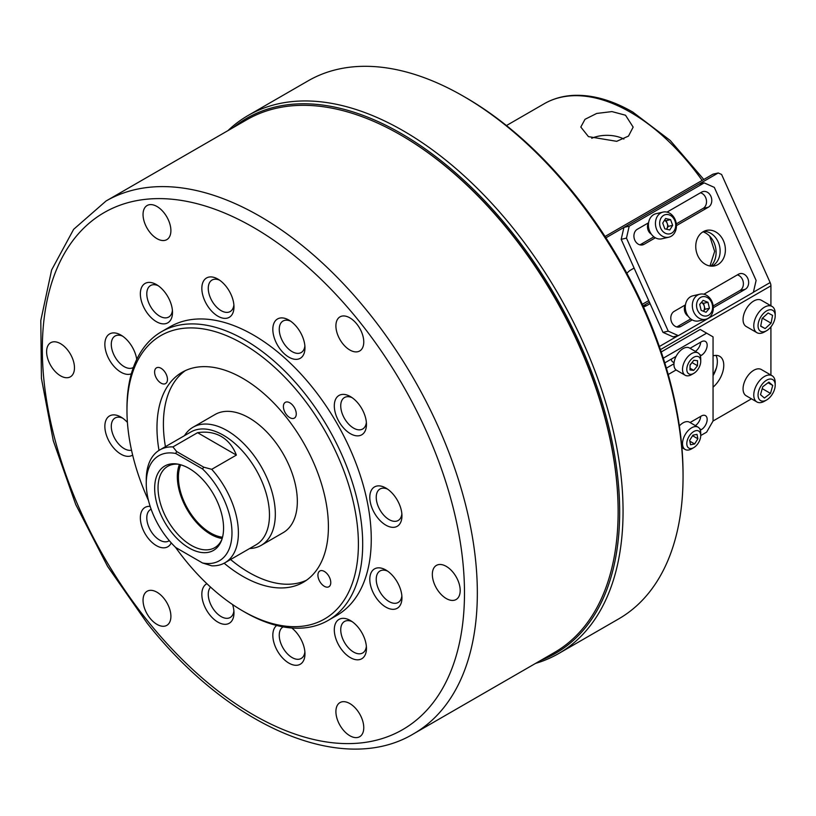 <?xml version="1.0" encoding="UTF-8"?>
<svg xmlns="http://www.w3.org/2000/svg" width="816" height="816" viewBox="0 0 816 816"><rect width="100%" height="100%" fill="white"/><g stroke="black" fill="none" stroke-linecap="round" stroke-linejoin="round"><path stroke-width="1.22" d="M588.448 136.629L616.712 141.321L628.493 136.088L633.155 127.112L625.515 115.229L611.969 111.588L596.71 113.444L585.001 119.309L580.808 127.041L588.448 136.629M709.777 236.252L714.653 251.41L709.971 265.985M713.051 375.564L716.417 367.914M642.304 304.307L648.72 300.604M591.722 138.281A25.306 14.606 180 0 1 623.893 139.067M651.301 234.121A7.579 6.089 -103 0 1 648.465 222.819M688.174 316.21A7.579 6.089 -103 0 1 685.338 304.919M674.108 362.345A7.579 4.376 -60 0 1 672.843 361.988A7.579 4.376 -60 0 1 671.293 359.132M770.916 305.765L770.916 285.835A6.059 3.499 60 0 0 770.141 282.55L721.599 174.471L718.223 172.972L712.96 174.185L605.054 236.487M649.424 302.185L643.018 305.888M703.015 231.826A19.696 15.841 -103 0 1 715.469 247.003A19.696 15.841 -103 0 1 710.94 266.108M718.223 172.972L605.911 237.813M650.077 303.634L646.864 305.49A19.696 15.841 -103 0 1 643.457 306.867M626.902 273.36A19.696 15.841 -103 0 1 630.88 269.923L634.103 268.066M751.475 398.82L713.051 421.005L706.625 432.143L700.73 435.54A9.853 5.681 120 0 0 694.885 430.981A9.853 5.681 120 0 0 687.164 440.834A9.853 5.681 120 0 0 693.773 447.607A9.853 5.681 120 0 0 700.373 438.294A9.853 5.681 120 0 0 700.73 435.54L700.73 433.061A12.883 7.436 -60 0 0 698.068 427.166A12.883 7.436 -60 0 0 682.992 439.987A12.883 7.436 -60 0 0 685.185 449.483A12.883 7.436 -60 0 0 691.631 448.841L693.773 447.607M715.938 355.388A19.696 11.373 -60 0 1 713.051 375.697M713.051 355.868A19.696 11.373 -60 0 1 719.692 356.317A19.696 11.373 -60 0 1 723.241 370.025A19.696 11.373 -60 0 1 713.051 387.161M770.916 326.89L770.916 375.054M700.709 342.149A8.333 4.814 -60 0 1 695.375 351.38M673.965 363.773L666.386 368.149M661.225 351.951L700.199 329.45L713.051 336.875L713.051 421.005M700.709 416.374A8.333 4.814 -60 0 1 695.375 425.615M664.785 362.885L676.107 356.347M690.04 348.31L701.27 341.822A8.333 4.814 -60 0 1 705.432 341.414A8.333 4.814 -60 0 1 706.717 348.085A8.333 4.814 -60 0 1 701.27 355.429L700.332 355.97M676.107 369.954L668.233 374.503M663.286 358.183L706.625 333.163M690.04 422.535L701.27 416.058A8.333 4.814 -60 0 1 705.432 415.64A8.333 4.814 -60 0 1 706.717 422.321A8.333 4.814 -60 0 1 701.27 429.665L700.332 430.205M717.947 264.557A18.187 14.617 77 0 0 724.22 242.74A18.187 14.617 77 0 0 706.472 230.418A18.187 14.617 77 0 0 703.198 231.713A18.187 14.617 77 0 0 696.925 253.531A18.187 14.617 77 0 0 714.663 265.853A18.187 14.617 77 0 0 717.947 264.557M711.96 266.159A18.187 14.617 77 0 0 712.674 265.771A18.187 14.617 77 0 0 719.437 245.575A18.187 14.617 77 0 0 703.912 231.336M648.598 222.748L637.327 229.255A8.333 6.701 77 0 0 634.45 239.251A8.333 6.701 77 0 0 642.58 244.902A8.333 6.701 77 0 0 644.089 244.3L655.35 237.803M676.433 225.624L708.37 207.193A8.333 6.701 77 0 0 711.246 197.186A8.333 6.701 77 0 0 703.117 191.546A8.333 6.701 77 0 0 701.607 192.137L666.998 212.119M678.361 335.651L753.372 292.352L756.106 280.429L714.316 187.384L704.198 182.886L629.197 226.185L626.464 238.109L668.253 331.153L678.361 335.651L673.098 336.865L662.98 332.367L668.253 331.153M713.306 307.724L745.243 289.282A8.333 6.701 77 0 0 748.119 279.286A8.333 6.701 77 0 0 739.99 273.646A8.333 6.701 77 0 0 738.48 274.237L703.871 294.219M685.471 304.847L674.2 311.355A8.333 6.701 77 0 0 671.323 321.351A8.333 6.701 77 0 0 679.453 326.992A8.333 6.701 77 0 0 680.962 326.4L692.233 319.892M639.958 244.861L653.881 236.824M676.311 223.88L703.106 208.406A8.333 6.701 77 0 0 706.381 199.981A8.333 6.701 77 0 0 700.475 192.8M626.464 238.109L621.19 239.333L662.98 332.367M621.19 239.333L623.934 227.409L629.197 226.185M704.198 182.886L698.935 184.11L623.934 227.409M676.831 326.961L690.754 318.923M713.184 305.969L739.979 290.506A8.333 6.701 77 0 0 743.254 282.081A8.333 6.701 77 0 0 737.348 274.89M233.417 127.469A308.876 178.337 60 0 1 475.575 191.495A308.876 178.337 60 0 1 619.67 511.846A308.876 178.337 60 0 1 541.008 660.246M227.97 130.611A310.631 179.347 60 0 1 248.095 115.495A310.631 179.347 60 0 1 487.458 198.716A310.631 179.347 60 0 1 623.057 511.316A310.631 179.347 60 0 1 558.715 653.514A310.631 179.347 60 0 1 535.561 663.388M248.095 115.495L308.091 80.855A310.631 179.347 60 0 1 463.406 96.237L465.559 97.471A307.601 177.592 60 0 1 683.053 474.198L683.053 476.677A310.631 179.347 60 0 1 618.722 618.875L558.715 653.514M463.406 96.237A310.631 179.347 60 0 1 683.053 476.677M377.839 600.015A22.726 13.127 60 0 1 370.352 574.811A22.726 13.127 60 0 1 385.876 570.017A22.726 13.127 60 0 1 393.914 577.147A22.726 13.127 60 0 1 401.951 597.863A22.726 13.127 60 0 1 377.839 600.015M387.569 571.108A18.187 10.496 -120 0 0 380.001 570.976A18.187 10.496 -120 0 0 382.663 595.874A18.187 10.496 -120 0 0 398.177 602.473A18.187 10.496 -120 0 0 401.86 595.843M377.839 518.038A22.726 13.127 60 0 1 370.352 492.833A22.726 13.127 60 0 1 385.876 488.05A22.726 13.127 60 0 1 393.914 495.169A22.726 13.127 60 0 1 401.951 515.885A22.726 13.127 60 0 1 377.839 518.038M387.569 489.131A18.187 10.496 -120 0 0 380.001 488.998A18.187 10.496 -120 0 0 382.663 513.896A18.187 10.496 -120 0 0 398.177 520.496A18.187 10.496 -120 0 0 401.86 513.876M342.343 426.554A22.726 13.127 60 0 1 334.856 401.35A22.726 13.127 60 0 1 350.38 396.566A22.726 13.127 60 0 1 358.418 403.685A22.726 13.127 60 0 1 366.455 424.402A22.726 13.127 60 0 1 342.343 426.554M352.073 397.647A18.187 10.496 -120 0 0 344.505 397.514A18.187 10.496 -120 0 0 347.167 422.413A18.187 10.496 -120 0 0 362.681 429.012A18.187 10.496 -120 0 0 366.364 422.382M342.343 650.515A22.726 13.127 60 0 1 334.856 625.311A22.726 13.127 60 0 1 350.38 620.517A22.726 13.127 60 0 1 358.418 627.647A22.726 13.127 60 0 1 366.455 648.353A22.726 13.127 60 0 1 342.343 650.515M352.073 621.608A18.187 10.496 -120 0 0 344.505 621.476A18.187 10.496 -120 0 0 347.167 646.364A18.187 10.496 -120 0 0 362.681 652.973A18.187 10.496 -120 0 0 366.364 646.343M291.802 627.994A22.726 13.127 60 0 1 296.932 633.134A22.726 13.127 60 0 1 304.97 653.851A22.726 13.127 60 0 1 280.867 656.003A22.726 13.127 60 0 1 276.665 625.474M283.172 626.882A18.187 10.496 -120 0 0 283.019 626.963A18.187 10.496 -120 0 0 285.682 651.862A18.187 10.496 -120 0 0 301.206 658.461A18.187 10.496 -120 0 0 304.878 651.841M232.611 604.595A22.726 13.127 60 0 1 233.978 612.867A22.726 13.127 60 0 1 209.875 615.019A22.726 13.127 60 0 1 206.907 583.705M210.589 587.132A18.187 10.496 -120 0 0 214.69 610.878A18.187 10.496 -120 0 0 230.214 617.477A18.187 10.496 -120 0 0 233.886 610.847M171.227 542.875A22.726 13.127 60 0 1 148.39 538.529A22.726 13.127 60 0 1 140.383 516.691A22.726 13.127 60 0 1 150.175 506.389M151.123 509.204A18.187 10.496 -120 0 0 150.552 509.5A18.187 10.496 -120 0 0 153.214 534.388A18.187 10.496 -120 0 0 168.728 540.988A18.187 10.496 -120 0 0 169.279 540.641M132.641 455.083A22.726 13.127 60 0 1 112.894 447.046A22.726 13.127 60 0 1 105.407 421.852A22.726 13.127 60 0 1 120.931 417.058A22.726 13.127 60 0 1 127.408 422.372M122.624 418.139A18.187 10.496 -120 0 0 115.056 418.016A18.187 10.496 -120 0 0 117.718 442.904A18.187 10.496 -120 0 0 131.519 450.177M131.356 373.789A22.726 13.127 60 0 1 112.894 365.068A22.726 13.127 60 0 1 105.407 339.874A22.726 13.127 60 0 1 120.931 335.08A22.726 13.127 60 0 1 128.969 342.21A22.726 13.127 60 0 1 136.741 359.407M122.624 336.161A18.187 10.496 -120 0 0 115.056 336.039A18.187 10.496 -120 0 0 117.718 360.927A18.187 10.496 -120 0 0 133.232 367.526A18.187 10.496 -120 0 0 133.385 367.445M148.39 314.578A22.726 13.127 60 0 1 140.903 289.374A22.726 13.127 60 0 1 156.427 284.58A22.726 13.127 60 0 1 164.465 291.71A22.726 13.127 60 0 1 172.502 312.416A22.726 13.127 60 0 1 148.39 314.578M158.12 285.671A18.187 10.496 -120 0 0 150.552 285.539A18.187 10.496 -120 0 0 153.214 310.427A18.187 10.496 -120 0 0 168.728 317.036A18.187 10.496 -120 0 0 172.411 310.406M209.875 309.08A22.726 13.127 60 0 1 202.388 283.886A22.726 13.127 60 0 1 217.913 279.092A22.726 13.127 60 0 1 225.94 286.212A22.726 13.127 60 0 1 233.978 306.928A22.726 13.127 60 0 1 209.875 309.08M219.606 280.174A18.187 10.496 -120 0 0 212.027 280.051A18.187 10.496 -120 0 0 214.69 304.939A18.187 10.496 -120 0 0 230.214 311.539A18.187 10.496 -120 0 0 233.886 304.919M280.867 350.064A22.726 13.127 60 0 1 273.38 324.87A22.726 13.127 60 0 1 288.905 320.076A22.726 13.127 60 0 1 296.932 327.206A22.726 13.127 60 0 1 304.97 347.912A22.726 13.127 60 0 1 280.867 350.064M290.598 321.157A18.187 10.496 -120 0 0 283.019 321.035A18.187 10.496 -120 0 0 285.682 345.923A18.187 10.496 -120 0 0 301.206 352.532A18.187 10.496 -120 0 0 304.878 345.902M164.251 371.137A9.088 5.253 -120 0 0 156.488 367.843A9.088 5.253 -120 0 0 157.814 380.287A9.088 5.253 -120 0 0 165.577 383.591A9.088 5.253 -120 0 0 164.251 371.137M293.046 405.654A9.088 5.253 -120 0 0 285.284 402.349A9.088 5.253 -120 0 0 286.62 414.803A9.088 5.253 -120 0 0 294.382 418.098A9.088 5.253 -120 0 0 293.046 405.654M327.563 574.301A9.088 5.253 -120 0 0 319.801 571.006A9.088 5.253 -120 0 0 321.127 583.45A9.088 5.253 -120 0 0 328.889 586.745A9.088 5.253 -120 0 0 327.563 574.301M163.934 212.67A19.696 11.373 -120 0 0 147.125 205.51A19.696 11.373 -120 0 0 150.011 232.478A19.696 11.373 -120 0 0 166.821 239.629A19.696 11.373 -120 0 0 163.934 212.67M356.796 709.736A19.696 11.373 -120 0 0 339.986 702.586A19.696 11.373 -120 0 0 342.873 729.555A19.696 11.373 -120 0 0 359.683 736.705A19.696 11.373 -120 0 0 356.796 709.736M453.227 572.546A19.696 11.373 -120 0 0 436.417 565.396A19.696 11.373 -120 0 0 439.304 592.365A19.696 11.373 -120 0 0 456.113 599.515A19.696 11.373 -120 0 0 453.227 572.546M67.504 349.85A19.696 11.373 -120 0 0 50.694 342.7A19.696 11.373 -120 0 0 53.581 369.668A19.696 11.373 -120 0 0 70.39 376.819A19.696 11.373 -120 0 0 67.504 349.85M163.934 598.393A19.696 11.373 -120 0 0 147.125 591.243A19.696 11.373 -120 0 0 150.011 618.202A19.696 11.373 -120 0 0 166.821 625.362A19.696 11.373 -120 0 0 163.934 598.393M356.796 324.013A19.696 11.373 -120 0 0 339.986 316.863A19.696 11.373 -120 0 0 342.873 343.832A19.696 11.373 -120 0 0 359.683 350.982A19.696 11.373 -120 0 0 356.796 324.013M400.942 135.15A306.694 177.072 60 0 1 401.268 135.334A306.694 177.072 60 0 1 509.694 231.479A306.694 177.072 60 0 1 618.13 510.949A306.694 177.072 60 0 1 618.13 511.316M509.378 231.397A307.601 177.592 60 0 1 618.13 511.693A307.601 177.592 60 0 1 554.421 652.504L413.63 733.788A307.601 177.592 60 0 0 368.587 312.681A307.601 177.592 60 0 0 106.039 201.011L246.82 119.728A307.601 177.592 60 0 1 400.625 134.966A307.601 177.592 60 0 1 509.378 231.397M148.481 500.494A163.649 94.483 60 0 1 126.97 410.489L126.97 408.01A166.678 96.237 60 0 1 161.497 331.714A166.678 96.237 60 0 1 303.766 392.221A166.678 96.237 60 0 1 328.175 620.405A166.678 96.237 60 0 1 244.831 612.153L242.689 610.909A163.649 94.483 60 0 1 184.834 559.613A163.649 94.483 60 0 1 175.491 547.281M161.497 331.714L170.065 326.757A166.678 96.237 60 0 1 312.334 387.274A166.678 96.237 60 0 1 336.743 615.458L328.175 620.405M126.97 410.489A163.649 94.483 60 0 1 300.543 394.985A163.649 94.483 60 0 1 354.46 576.412A163.649 94.483 60 0 1 242.689 610.909M165.434 446.668A121.217 69.982 60 0 1 185.375 370.607M159.008 450.391A121.217 69.982 60 0 1 182.08 372.31A121.217 69.982 60 0 1 285.549 416.323A121.217 69.982 60 0 1 303.297 582.277A121.217 69.982 60 0 1 224.145 563.224M193.025 427.237L215.026 414.528A68.187 39.372 60 0 1 273.227 439.283A68.187 39.372 60 0 1 283.213 532.634L261.212 545.343A68.187 39.372 -120 0 0 271.657 490.702A68.187 39.372 -120 0 0 227.113 430.613A68.187 39.372 -120 0 0 193.025 427.237A68.187 39.372 -120 0 0 184.487 435.662M306.428 580.268A121.217 69.982 60 0 1 230.581 559.521M180.724 464.794A45.461 26.245 -120 0 0 210.548 532.97A45.461 26.245 -120 0 0 222.533 537.214M249.645 548.515A68.187 39.372 -120 0 0 261.212 545.343M224.91 562.795L255.979 544.853A65.158 37.618 -120 0 0 265.965 492.65A65.158 37.618 -120 0 0 223.4 435.234A65.158 37.618 -120 0 0 190.822 432.001L159.752 449.942A65.158 37.618 60 0 1 172.931 446.913L197.574 432.684C206.56 431.327 214.465 432.582 221.258 436.468C228.021 440.416 233.06 446.627 236.375 455.093L211.732 469.322A65.158 37.618 60 0 1 224.91 562.795A65.158 37.618 60 0 1 211.732 565.825L202.501 562.969A60.608 34.996 -120 0 0 231.979 532.97A60.608 34.996 -120 0 0 202.501 468.935L175.736 453.482A60.608 34.996 -120 0 0 146.258 483.48A60.608 34.996 -120 0 0 175.736 547.516L202.501 562.969M189.118 468.445A48.725 28.132 -120 0 0 176.827 463.967A48.725 28.132 -120 0 0 155.234 495.883A48.725 28.132 -120 0 0 189.118 548.005A48.725 28.132 -120 0 0 221.299 540.998A48.725 28.132 -120 0 0 189.118 468.445M178.133 464.182A46.971 27.122 -120 0 0 167.77 466.303A46.971 27.122 -120 0 0 160.568 503.951A46.971 27.122 -120 0 0 191.26 545.343A46.971 27.122 -120 0 0 214.751 547.669A46.971 27.122 -120 0 0 221.768 539.753M179.438 464.457A46.971 27.122 -120 0 0 210.548 534.205A46.971 27.122 -120 0 0 222.176 538.499M146.258 483.48L146.258 479.767A65.158 37.618 60 0 1 159.752 449.942M172.931 446.913L176.633 451.534L203.745 467.18L211.732 469.322M197.574 432.684L236.375 455.093M175.736 547.516L176.633 548.036M176.633 451.534L175.736 453.482M202.501 468.935L203.745 467.18M761.257 385.468A12.118 6.997 120 0 0 758.543 398.035A12.118 6.997 120 0 0 766.632 399.973A12.118 6.997 120 0 0 771.997 394.679A12.118 6.997 120 0 0 775.2 385.121A12.118 6.997 120 0 0 770.335 379.012A12.118 6.997 120 0 0 761.257 385.468M766.632 399.973L764.49 401.207A15.157 8.752 -60 0 1 756.911 401.962A15.157 8.752 -60 0 1 757.768 383.071A15.157 8.752 -60 0 1 772.058 375.717A15.157 8.752 -60 0 1 775.2 382.653L775.2 385.121M772.058 375.717L761.348 369.526A15.157 8.752 120 0 0 747.058 376.89A15.157 8.752 120 0 0 746.191 395.77L756.911 401.962M772.742 385.448L768.866 382.123L762.746 386.743L760.512 394.699L764.398 398.024L770.508 393.404L772.742 385.448L768.05 382.745M762.226 388.62L770.508 393.404M760.451 317.495A12.118 6.997 120 0 0 758.737 329.215A12.118 6.997 120 0 0 766.632 330.684A12.118 6.997 120 0 0 772.803 324.085A12.118 6.997 120 0 0 775.2 315.843A12.118 6.997 120 0 0 769.835 309.764A12.118 6.997 120 0 0 760.451 317.495M766.632 330.684L764.49 331.928A15.157 8.752 -60 0 1 756.911 332.673A15.157 8.752 -60 0 1 756.769 315.435A15.157 8.752 -60 0 1 772.058 306.428A15.157 8.752 -60 0 1 775.2 313.364L775.2 315.843M772.058 306.428L761.348 300.247A15.157 8.752 120 0 0 746.048 309.244A15.157 8.752 120 0 0 746.191 326.492L756.911 332.673M772.568 315.374L768.111 312.997L762.175 318.413L760.685 326.206L765.143 328.583L771.089 323.167L772.568 315.374M762.511 318.22L771.089 323.167M760.716 326.023L765.143 328.583M697.874 438.773L697.007 434.377L692.906 435.163L689.663 440.354L690.53 444.751L694.64 443.965L697.874 438.773L692.56 435.703M698.068 427.166L689.5 422.219A12.883 7.436 120 0 0 679.351 425.911M689.826 441.181L694.64 443.965M703.576 303.307L705.044 309.254L703.382 311.233A5.304 4.264 77 0 0 704.392 308.999A5.304 4.264 77 0 0 704.31 306.286A5.304 4.264 77 0 0 701.362 302.45L703.576 303.307L707.962 302.297L703.096 300.39L699.7 304.419L701.179 310.366L706.044 312.273L709.441 308.244L707.962 302.297M696.742 303.256A9.853 7.915 77 0 0 702.79 315.598A9.853 7.915 77 0 0 712.399 309.397A9.853 7.915 77 0 0 706.35 297.065A9.853 7.915 77 0 0 696.742 303.256M713.051 310.753A12.883 10.353 -103 0 1 705.718 319.28A12.883 10.353 -103 0 1 692.58 302.726A12.883 10.353 -103 0 1 699.914 294.188A12.883 10.353 -103 0 1 713.051 310.753M699.914 294.188L692.886 295.81A12.883 10.353 77 0 0 685.552 304.348A12.883 10.353 77 0 0 698.69 320.912L705.718 319.28M705.044 309.254L709.441 308.244M687.776 364.681A9.853 5.681 120 0 0 687.715 372.8A9.853 5.681 120 0 0 693.773 373.371A9.853 5.681 120 0 0 699.761 365.976A9.853 5.681 120 0 0 700.73 361.304A9.853 5.681 120 0 0 695.609 356.51A9.853 5.681 120 0 0 687.776 364.681M693.773 373.371L691.631 374.605A12.883 7.436 -60 0 1 685.185 375.248A12.883 7.436 -60 0 1 683.798 363.242A12.883 7.436 -60 0 1 698.068 352.94A12.883 7.436 -60 0 1 700.73 358.836L700.73 361.304M698.068 352.94L689.5 347.993A12.883 7.436 120 0 0 675.22 358.295A12.883 7.436 120 0 0 676.617 370.301L685.185 375.248M692.141 362.365L690.04 365.201A5.304 3.06 120 0 0 690.244 364.956A5.304 3.06 120 0 0 691.213 363.487M697.496 365.731L697.547 360.703L693.824 360.295L690.05 364.925L689.989 369.954L693.722 370.362L697.496 365.731L692.141 362.641M690.01 368.22L693.722 370.362M666.448 229.204A5.304 4.264 77 0 0 666.845 228.674A5.304 4.264 77 0 0 667.61 226.216A5.304 4.264 77 0 0 667.233 223.502A5.304 4.264 77 0 0 664.459 220.34M659.695 222.442A9.853 7.915 77 0 0 666.978 233.825A9.853 7.915 77 0 0 675.689 226.032A9.853 7.915 77 0 0 668.406 214.639A9.853 7.915 77 0 0 659.695 222.442M676.393 226.991A12.883 10.353 -103 0 1 668.845 237.191A12.883 10.353 -103 0 1 655.483 222.289A12.883 10.353 -103 0 1 663.041 212.089A12.883 10.353 -103 0 1 676.393 226.991M663.041 212.089L656.013 213.71A12.883 10.353 77 0 0 648.465 223.91A12.883 10.353 77 0 0 661.817 238.813L668.845 237.191M666.499 229.214L668.284 226.369L666.182 220.646L664.499 220.269M672.67 225.349L670.568 219.626L665.591 218.515L662.725 223.115L664.826 228.837L669.793 229.959L672.67 225.349L668.284 226.369M666.182 220.646L670.568 219.626M506.44 125.562L544.18 103.765A172.737 99.736 60 0 1 630.554 112.322A172.737 99.736 60 0 1 702.148 180.428M770.141 282.55L753.403 292.22M678.035 335.733L659.359 346.514M770.916 285.835L660.44 349.625M643.222 306.337L646.864 305.49M699.659 354.501L701.27 355.429M699.659 428.737L701.27 429.665M644.089 244.3L640.968 245.024M708.37 207.193L703.106 208.406M745.243 289.282L739.979 290.506M680.962 326.4L677.841 327.124M358.938 320.963A298.503 172.339 60 0 1 436.203 698.516A298.503 172.339 60 0 1 147.869 621.251A298.503 172.339 60 0 1 70.604 243.709A298.503 172.339 60 0 1 358.938 320.963M544.18 103.765C552.86 98.787 562.489 96.002 573.087 95.401C591.998 94.493 611.908 100.062 632.828 112.098L670.191 140.444L703.8 179.469M618.13 510.949L618.13 511.693M106.039 201.011L73.654 229.306L51.622 269.974L40.8 320.525L41.422 378.41L53.295 440.783L75.745 504.533L107.6 566.416L147.206 623.24C228.847 726.668 342.608 776.557 413.63 733.788M401.268 135.334L400.625 134.966M681.89 447.576L685.185 449.483M672.843 361.988L674.057 362.702"/></g></svg>
